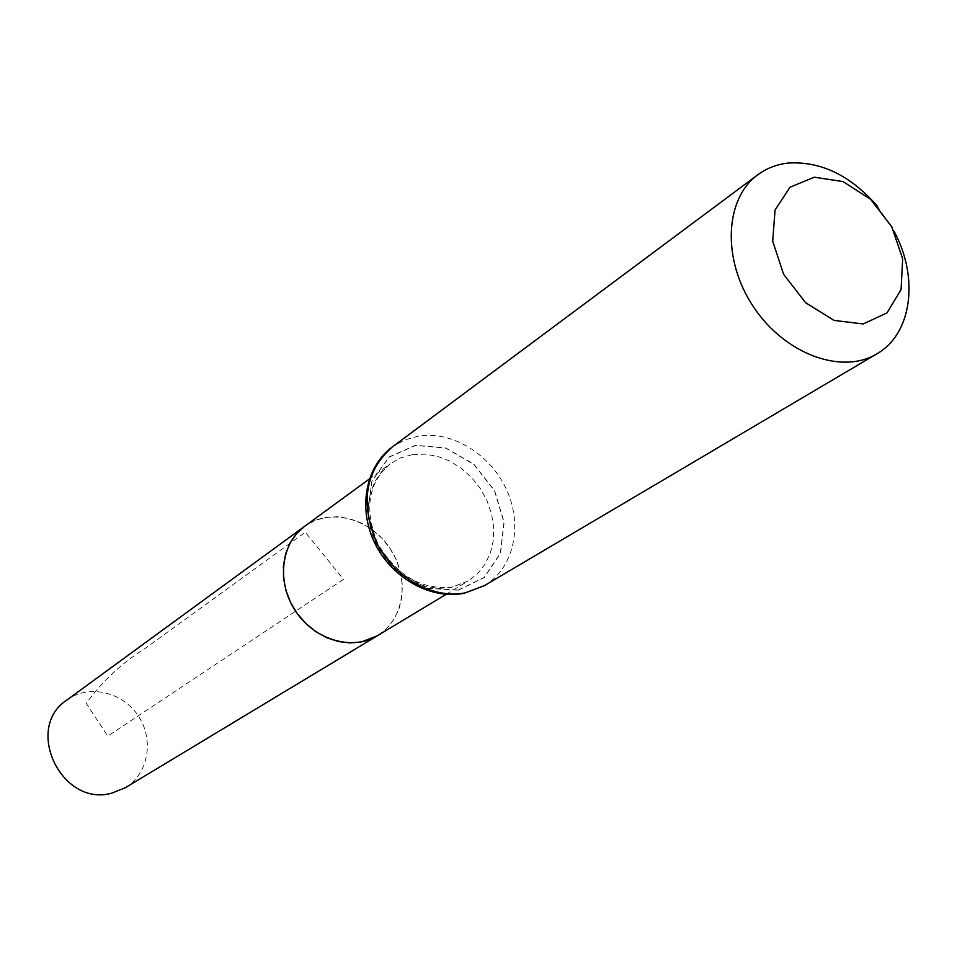<?xml version="1.0" encoding="UTF-8"?>
<svg xmlns="http://www.w3.org/2000/svg" width="957" height="957" viewBox="0 0 957 957"><rect width="100%" height="100%" fill="white"/><g stroke="black" fill="none" stroke-linecap="round" stroke-linejoin="round"><path stroke-width="0.72" stroke-dasharray="4.79 3.59" d="M325.691 517.438L337.486 516.756L349.461 518.61L361.148 522.929L372.082 529.52L381.831 538.109L390.025 548.373L396.33 559.881L400.493 572.19L402.359 584.823L401.844 597.276L398.949 609.047L393.77 619.658L386.496 628.677L377.429 635.723C404.464 619.658 410.11 578.112 390.049 548.409C370.431 518.419 329.926 507.557 304.649 526.278L314.614 520.656L325.691 517.438M877.378 206.198L894.137 231.403M125.211 787.778C148.431 773.974 154.412 739.713 138.251 715.836C122.484 691.708 88.582 683.968 66.87 700.046M343.479 579.38L107.758 736.112L86.214 703.383C102.184 681.372 121.958 662.95 145.548 648.128L305.343 532.212L343.479 579.38M412.204 454.683L400.588 457.948L390.169 463.786L381.64 471.681L374.977 481.503L370.467 492.879L368.289 505.38L368.565 518.538L371.268 531.805L376.316 544.677L383.506 556.627L392.573 567.19L403.124 575.947L414.752 582.55L427.001 586.749L439.371 588.388L451.393 587.431L468.14 581.043L477.579 573.662L485.103 564.152L490.403 552.943L493.286 540.466L493.668 527.247L491.539 513.813L486.993 500.69L480.223 488.381L471.49 477.387L461.13 468.14L449.551 460.999L437.205 456.25L424.597 454.12L412.204 454.683M458.236 590.086L484.134 577.478L500.355 553.254L503.956 522.295L494.434 490.606L473.667 464.193L445.579 448.079L415.482 445.46L389.2 457.063L372.046 480.881L367.679 512.306L377.178 545L398.674 572.19L427.695 588.28L458.236 590.086M458.319 590.194L484.266 577.561L500.511 553.29L504.124 522.271L494.578 490.522L473.775 464.073L445.639 447.924L415.482 445.292L389.152 456.92L371.974 480.785L367.596 512.27L377.106 545.023L398.638 572.262L427.719 588.388L458.319 590.194M484.338 585.66C513.419 568.578 523.036 526.649 507.078 490.845C491.372 454.934 452.709 430.638 418.771 435.997L404.727 439.933L392.179 447.063M446.106 594.333L468.14 581.043L452.23 587.048C421.654 590.242 396.832 575.743 377.788 543.54C363.935 509.399 368.062 482.807 390.169 463.786L369.39 478.967"/><path stroke-width="1.44" d="M446.106 594.333L377.429 635.723C352.499 651.119 314.554 640.054 295.605 611.212C276.334 582.586 280.808 543.313 304.649 526.278L296.467 533.815L290.031 543.133L285.629 553.888L283.428 565.683L283.547 578.04L285.964 590.481L290.617 602.527L297.316 613.676L305.797 623.509L315.714 631.62L326.684 637.697L338.264 641.513L349.999 642.937L361.435 641.908L377.429 635.723L125.211 787.778L111.574 793.221C61.475 807.241 23.662 727.954 66.87 700.046L369.39 478.967M814.275 177.201L842.997 181.567L870.571 199.259L891.804 226.797L902.678 258.94L901.051 289.612L887.055 312.867L863.214 323.968L834.097 320.416L805.603 302.699L783.604 274.312L772.706 241.128L775.062 210.014L789.992 187.249L814.275 177.201M894.137 231.403C919.198 277.805 912.033 333.969 876.839 353.851C841.837 375.156 784.584 354.066 753.446 306.778C721.877 259.766 724.581 198.817 757.777 174.784C766.796 168.145 777.12 164.221 788.735 163.013C821.238 161.255 850.785 175.645 877.378 206.198M465.234 592.862L484.338 585.66L464.396 593.232C430.997 600.003 392.071 578.339 375.036 543.624C357.774 509.004 365.275 466.896 392.179 447.063C365.263 471.011 360.071 502.868 376.591 542.631C393.889 577.585 432.815 599.357 465.234 592.862M757.777 174.784L392.179 447.063M876.839 353.851L484.338 585.66"/></g></svg>
